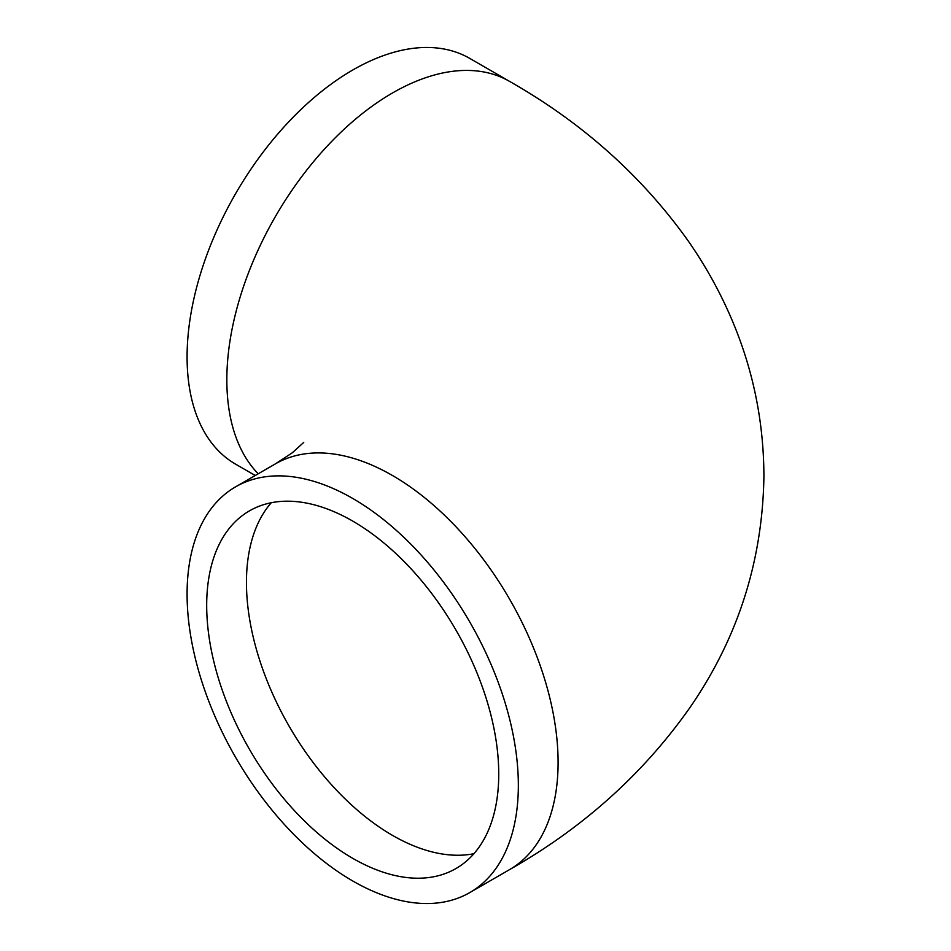 <?xml version="1.0" encoding="UTF-8"?>
<svg xmlns="http://www.w3.org/2000/svg" width="951" height="951" viewBox="0 0 951 951"><rect width="100%" height="100%" fill="white"/><g stroke="black" fill="none" stroke-linecap="round" stroke-linejoin="round"><path stroke-width="1.43" d="M498.74 774.007A206.498 119.22 60 0 1 455.969 868.536A206.498 119.22 60 0 1 249.459 749.317A206.498 119.22 60 0 1 249.459 510.865A206.498 119.22 60 0 1 408.597 566.19A206.498 119.22 60 0 1 498.74 774.007M187.085 594.078A234.231 135.232 -120 0 0 289.33 829.807A234.231 135.232 -120 0 0 469.83 892.561A234.231 135.232 -120 0 0 469.83 622.085A234.231 135.232 -120 0 0 235.598 486.841A234.231 135.232 -120 0 0 187.085 594.078M235.598 486.841L275.35 463.898A234.231 135.232 -120 0 1 509.581 599.13A234.231 135.232 -120 0 1 509.581 869.606C583.022 827.893 643.031 774.031 689.606 708.055C737.75 638.501 762.512 561.375 763.915 476.665C763.819 419.902 752.3 365.624 729.346 313.866C717.803 287.88 703.859 263.237 687.514 239.937C641.164 175.317 581.857 122.477 509.581 81.394L469.83 58.439A234.231 135.232 120 0 0 289.33 121.193A234.231 135.232 120 0 0 187.085 356.922A234.231 135.232 120 0 0 235.598 464.159L255.248 475.5M271.273 502.734A206.498 119.22 -120 0 0 246.452 582.452A206.498 119.22 -120 0 0 323.804 775.909A206.498 119.22 -120 0 0 473.907 853.713M509.581 81.394A234.231 135.232 120 0 0 329.082 144.148A234.231 135.232 120 0 0 226.837 379.877A234.231 135.232 120 0 0 258.232 473.776M509.581 869.606L469.83 892.561M275.35 463.898L292.278 452.807L303.726 442.429"/></g></svg>
